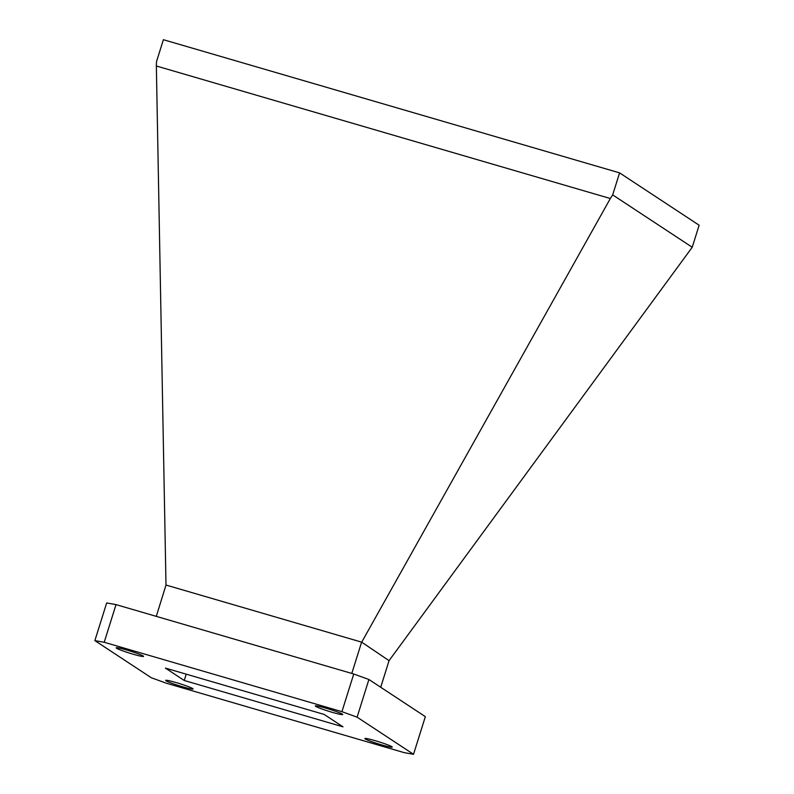 <?xml version="1.0" encoding="UTF-8"?>
<svg xmlns="http://www.w3.org/2000/svg" width="794" height="794" viewBox="0 0 794 794"><rect width="100%" height="100%" fill="white"/><g stroke="black" fill="none" stroke-linecap="round" stroke-linejoin="round"><path stroke-width="1.19" d="M332.21 712.317A14.352 1.072 -162.6 0 0 342.73 714.531A14.352 1.072 -162.6 0 0 325.877 708.159A14.352 1.072 -162.6 0 0 315.347 705.945A14.352 1.072 -162.6 0 0 332.21 712.317M133.015 654.177A14.352 1.072 -162.6 0 0 143.545 656.38A14.352 1.072 -162.6 0 0 126.693 650.008A14.352 1.072 -162.6 0 0 116.162 647.805A14.352 1.072 -162.6 0 0 133.015 654.177M182.531 686.76A14.352 1.072 -162.6 0 0 193.061 688.964A14.352 1.072 -162.6 0 0 176.199 682.592A14.352 1.072 -162.6 0 0 165.668 680.389A14.352 1.072 -162.6 0 0 182.531 686.76M381.716 744.901A14.352 1.072 -162.6 0 0 392.246 747.114A14.352 1.072 -162.6 0 0 375.383 740.742A14.352 1.072 -162.6 0 0 364.863 738.529A14.352 1.072 -162.6 0 0 381.716 744.901M165.996 585.039L361.717 642.167L610.338 198.52L156.349 65.991L165.996 585.039L156.299 616.362M361.717 642.167L389.05 660.668L692.229 247.252L612.67 194.887L610.338 198.52M361.488 642.525L351.802 673.441M156.349 65.991L156.487 61.724L163.395 39.7L619.578 172.864L612.67 194.887M389.05 660.668L380.713 687.267M619.578 172.864L699.127 225.218L692.229 247.252M413.535 754.3L425.336 716.635L368.902 679.495L353.747 674.007L116.023 604.611L106.674 602.944L94.873 640.609L151.307 677.748L166.462 683.247L404.186 752.633L413.535 754.3L357.102 717.161L341.936 711.672L104.213 642.277L116.023 604.611M353.747 674.007L341.936 711.672M368.902 679.495L357.102 717.161M104.213 642.277L94.873 640.609M165.41 668.091L324.16 714.431L342.998 726.828L184.248 680.488L165.41 668.091M186.223 674.166L184.248 680.488"/></g></svg>
